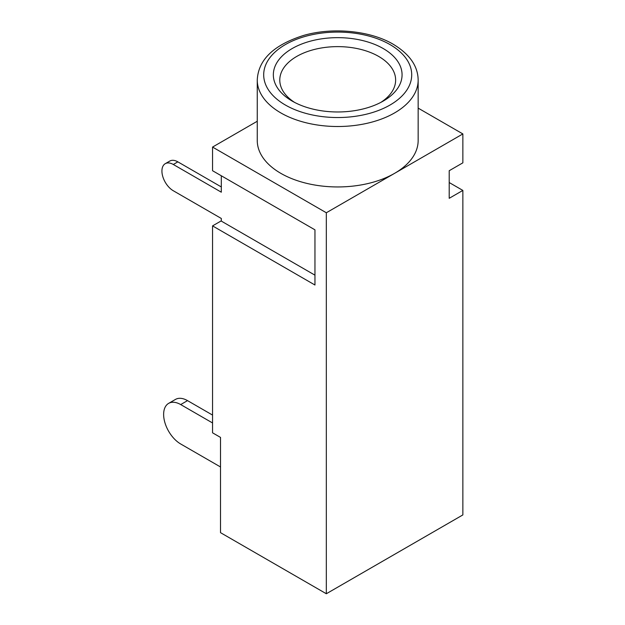 <?xml version="1.0" encoding="UTF-8"?>
<svg xmlns="http://www.w3.org/2000/svg" width="625" height="625" viewBox="0 0 625 625"><rect width="100%" height="100%" fill="white"/><g stroke="black" fill="none" stroke-linecap="round" stroke-linejoin="round"><path stroke-width="0.94" d="M292.195 101.086L292.195 101.086A64.359 37.156 180 0 1 292.195 48.539A64.359 37.156 180 0 1 383.219 48.539A64.359 37.156 180 0 1 383.219 101.086A64.359 37.156 180 0 1 292.195 101.086M380.82 102.398A57.922 33.445 0 0 0 395.633 80.062A57.922 33.445 0 0 0 378.664 56.422A57.922 33.445 0 0 0 315.539 49.172A57.922 33.445 0 0 0 279.781 80.062A57.922 33.445 0 0 0 294.594 102.398M280.82 173.344A80.453 46.445 0 0 0 394.594 173.344A80.453 46.445 0 0 0 418.156 140.5L418.156 80.062A80.453 46.445 180 0 1 368.492 122.977A80.453 46.445 180 0 1 280.82 112.906A80.453 46.445 180 0 1 257.258 80.062L257.258 140.5A80.453 46.445 0 0 0 280.82 173.344M221.312 220.836L212.555 225.891L314.953 285.016L314.953 229.836L212.555 170.719L212.555 147.07L326.328 212.758L462.859 133.93L418.156 108.125M221.312 175.773L221.312 192.195L173.297 164.477A16.094 9.289 -120 0 0 165.258 163.68A16.094 9.289 -120 0 0 162.789 176.57A16.094 9.289 -120 0 0 173.297 190.75L221.312 218.469L221.312 221.102L314.953 275.164M449.203 182.539L462.859 190.422L462.859 514.922L326.328 593.75L326.328 212.758M326.328 593.75L220.516 532.664L220.516 437.414L212.555 432.812L212.555 225.891M257.258 121.258L212.555 147.07M462.859 190.422L449.203 198.305L449.203 170.719L462.859 162.836L462.859 133.93M187.523 400.625L180.695 404.57A24.133 13.938 -120 0 0 168.625 403.375L175.453 399.43A24.133 13.938 60 0 1 187.523 400.625L212.555 415.078M180.695 404.57L212.555 422.961M168.625 403.375A24.133 13.938 -120 0 0 163.633 414.422A24.133 13.938 -120 0 0 180.695 443.984L220.516 466.969M221.312 186.938L177.852 161.852A16.094 9.289 -120 0 0 169.805 161.055L165.258 163.68M285.367 105.023A74.016 42.734 0 0 0 390.039 105.023A74.016 42.734 0 0 0 390.039 44.594A74.016 42.734 0 0 0 285.367 44.594A74.016 42.734 0 0 0 285.367 105.023M173.297 164.477L177.852 161.852M418.156 80.062C417.969 66.125 409.672 54.195 393.258 44.273C370.352 30.672 332.82 26.969 303.656 35.422C273.695 44.906 258.227 59.789 257.258 80.062"/></g></svg>
